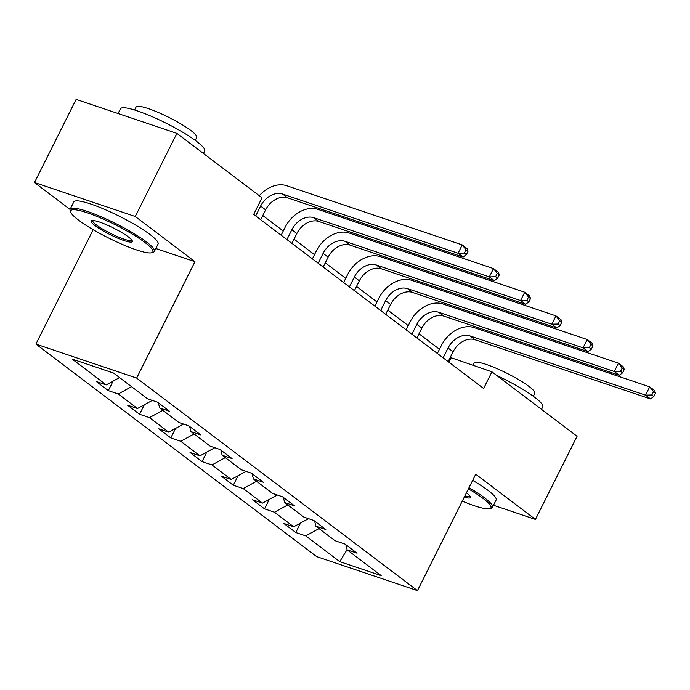 <?xml version="1.0" encoding="UTF-8"?>
<svg xmlns="http://www.w3.org/2000/svg" width="690" height="690" viewBox="0 0 690 690"><rect width="100%" height="100%" fill="white"/><g stroke="black" fill="none" stroke-linecap="round" stroke-linejoin="round"><path stroke-width="1.03" d="M35.897 344.086L316.701 556.632L417.459 590.623L136.663 378.077L35.897 344.086L93.185 229.692M155.845 248.495L194.951 261.683L135.266 216.505L34.5 182.522L70.061 209.441M34.5 182.522L76.133 99.377L176.89 133.368L135.266 216.505M345.837 544.686L347.122 549.835L357.058 553.182L345.043 544.091L335.099 540.736L315.873 526.185L325.818 529.532L313.795 520.441L303.859 517.086L284.634 502.536L294.57 505.882L282.555 496.791L272.61 493.436L253.385 478.886L263.33 482.232L251.307 473.142L241.371 469.786L222.146 455.236L232.082 458.583L220.067 449.492L210.122 446.137L190.897 431.586L200.833 434.933L188.819 425.842L178.883 422.487L159.649 407.937L169.593 411.283L157.579 402.192L147.634 398.837L113.591 373.066L72.191 359.102L106.243 384.873L96.298 381.518L108.321 390.618L113.074 381.13M347.122 549.835L381.165 575.607L339.773 561.643L305.722 535.871L295.786 532.516L300.538 523.029M108.321 390.618L118.257 393.973L137.483 408.523L127.547 405.168L139.561 414.267L149.506 417.623L168.731 432.173L158.786 428.818L170.81 437.917L180.746 441.272L199.971 455.823L190.035 452.468L202.049 461.567L211.994 464.922L231.219 479.472L221.283 476.117L233.298 485.217L243.234 488.572L262.467 503.122L252.523 499.767L264.537 508.866L274.482 512.221L293.707 526.772L283.771 523.417L295.786 532.516M176.89 133.368L262.019 197.797L253.687 214.426L483.612 388.461L491.944 371.832L450.251 357.42M314.597 521.036L315.873 526.185M293.707 526.772L308.508 518.656M274.482 512.221L287.79 504.925M283.349 497.386L284.634 502.536M262.467 503.122L277.268 495.006M243.234 488.572L256.542 481.275M252.1 473.737L253.385 478.886M231.219 479.472L246.02 471.356M211.994 464.922L225.302 457.625M220.86 450.096L222.146 455.236M199.971 455.823L214.78 447.707M180.746 441.272L194.054 433.976M189.612 426.446L190.897 431.586M168.731 432.173L183.531 424.057M149.506 417.623L162.805 410.326M158.372 402.796L159.649 407.937M137.483 408.523L152.292 400.407M118.257 393.973L131.566 386.676M106.243 384.873L119.551 377.577M493.497 505.261L535.431 519.406L577.064 436.27L491.944 371.832M535.431 519.406L475.746 474.228L417.459 590.623M194.951 261.683L136.663 378.077M439.478 349.269L419.011 333.77M408.23 325.62L387.763 310.12M376.99 301.97L356.523 286.471M345.742 278.32L325.275 262.821M314.502 254.67L294.035 239.18M283.254 231.021L262.787 215.53M339.773 561.643L347.07 549.637M305.722 535.871L319.03 528.575M448.992 362.259L451.096 358.058M139.561 414.267L144.314 404.78M170.81 437.917L175.562 428.43M202.049 461.567L206.802 452.079M233.298 485.217L238.05 475.729M264.537 508.866L269.29 499.379M260.691 219.722L265.624 209.872A18.846 14.042 127.1 0 1 287.566 197.832L463.085 257.034L458.074 253.247L462.24 244.933L286.721 185.731A28.264 21.071 -52.9 0 0 259.268 195.719M255.68 215.936L260.613 206.077A18.846 14.042 127.1 0 1 282.555 194.045L458.074 253.247L464.361 253.083L466.371 254.601L468.036 251.272L466.035 249.754L464.361 253.083M466.035 249.754L462.24 244.933L467.242 248.719L468.036 251.272M463.085 257.034L466.371 254.601M144.986 242.535A45.971 7.409 -153.4 0 0 97.281 216.574A45.971 7.409 -153.4 0 0 70.665 212.097A45.971 7.409 -153.4 0 0 78.539 220.119A45.971 7.409 -153.4 0 0 119.741 243.294A45.971 7.409 -153.4 0 0 151.774 252.713A45.971 7.409 -153.4 0 0 144.986 242.535M70.665 212.097L70.156 210.623A47.101 7.59 26.6 0 1 70.138 209.234A47.101 7.59 26.6 0 1 100.714 216.591A47.101 7.59 26.6 0 1 146.306 241.811A47.101 7.59 26.6 0 1 154.379 251.419A47.101 7.59 26.6 0 1 153.258 252.247L151.774 252.713M128.375 236.929A22.986 3.709 26.6 0 1 132.308 240.939A22.986 3.709 26.6 0 1 118.999 238.697A22.986 3.709 26.6 0 1 95.151 225.725A22.986 3.709 26.6 0 1 91.753 220.628A22.986 3.709 26.6 0 1 107.769 225.337A22.986 3.709 26.6 0 1 128.375 236.929M92.736 220.515A21.856 3.519 -153.4 0 0 92.719 220.541A21.856 3.519 -153.4 0 0 96.471 225A21.856 3.519 -153.4 0 0 117.619 236.705A21.856 3.519 -153.4 0 0 131.807 240.111A21.856 3.519 -153.4 0 0 131.816 240.086M118.068 113.531L120.431 108.804A47.101 7.59 26.6 0 1 151.007 116.162A47.101 7.59 26.6 0 1 196.598 141.381A47.101 7.59 26.6 0 1 204.671 150.989L203.438 153.456M134.584 110.003L136.059 107.062A33.913 5.468 26.6 0 1 158.07 112.358A33.913 5.468 26.6 0 1 190.897 130.513A33.913 5.468 26.6 0 1 196.71 137.431L195.236 140.372M70.138 209.234L73.804 201.92A47.101 7.59 26.6 0 1 104.38 209.277A47.101 7.59 26.6 0 1 149.963 234.496A47.101 7.59 26.6 0 1 158.045 244.105L154.379 251.419M462.274 501.13A45.971 7.409 -153.4 0 0 489.857 508.616A45.971 7.409 -153.4 0 0 483.069 498.43A45.971 7.409 -153.4 0 0 468.424 488.856M469.01 487.683A47.101 7.59 26.6 0 1 484.38 497.706A47.101 7.59 26.6 0 1 492.462 507.323A47.101 7.59 26.6 0 1 491.34 508.142L489.857 508.616M466.44 492.815A22.986 3.709 26.6 0 1 466.457 492.832A22.986 3.709 26.6 0 1 470.39 496.843A22.986 3.709 26.6 0 1 464.258 497.162M464.888 495.912A21.856 3.519 -153.4 0 0 469.881 496.015A21.856 3.519 -153.4 0 0 469.899 495.989M496.791 375.507A47.101 7.59 26.6 0 1 534.672 397.276A47.101 7.59 26.6 0 1 542.754 406.893L541.512 409.36M472.909 365.415L474.134 362.966A33.913 5.468 26.6 0 1 496.153 368.262A33.913 5.468 26.6 0 1 528.971 386.417A33.913 5.468 26.6 0 1 534.793 393.335L533.318 396.276M472.676 480.361A47.101 7.59 26.6 0 1 488.046 490.392A47.101 7.59 26.6 0 1 496.127 500L492.462 507.323M291.93 243.372L296.864 233.522A18.846 14.042 127.1 0 1 318.806 221.481L494.325 280.683L489.322 276.897L493.479 268.582L317.969 209.381A28.264 21.071 -52.9 0 0 285.048 227.433L281.149 235.212M286.928 239.585L291.861 229.727A18.846 14.042 127.1 0 1 313.803 217.695L489.322 276.897L495.61 276.733L497.611 278.251L499.275 274.922L497.274 273.404L495.61 276.733M497.274 273.404L493.479 268.582L498.491 272.369L499.275 274.922M494.325 280.683L497.611 278.251M323.179 267.021L328.112 257.172A18.846 14.042 127.1 0 1 350.054 245.131L525.573 304.333L520.562 300.547L524.728 292.232L349.209 233.03A28.264 21.071 -52.9 0 0 316.296 251.082L312.397 258.862M318.168 263.235L323.101 253.377A18.846 14.042 127.1 0 1 345.043 241.345L520.562 300.547L526.858 300.383L528.859 301.901L530.524 298.572L528.523 297.054L526.858 300.383M528.523 297.054L524.728 292.232L529.73 296.019L530.524 298.572M525.573 304.333L528.859 301.901M354.419 290.671L359.352 280.821A18.846 14.042 127.1 0 1 381.294 268.781L556.813 327.983L551.81 324.197L555.968 315.882L380.457 256.68A28.264 21.071 -52.9 0 0 347.536 274.732L343.646 282.512M349.416 286.885L354.349 277.026A18.846 14.042 127.1 0 1 376.291 264.995L551.81 324.197L558.098 324.033L560.099 325.551L561.764 322.221L559.763 320.703L558.098 324.033M559.763 320.703L555.968 315.882L560.979 319.668L561.764 322.221M556.813 327.983L560.099 325.551M385.667 314.321L390.6 304.471A18.846 14.042 127.1 0 1 412.542 292.431L588.061 351.633L583.05 347.846L587.216 339.532L411.697 280.33A28.264 21.071 -52.9 0 0 378.784 298.382L374.886 306.162M380.656 310.535L385.589 300.676A18.846 14.042 127.1 0 1 407.531 288.644L583.05 347.846L589.346 347.682L591.347 349.2L593.012 345.871L591.011 344.353L589.346 347.682M591.011 344.353L587.216 339.532L592.218 343.318L593.012 345.871M588.061 351.633L591.347 349.2M416.907 337.971L421.84 328.121A18.846 14.042 127.1 0 1 443.791 316.08L619.301 375.282L614.298 371.496L618.456 363.182L442.945 303.98A28.264 21.071 -52.9 0 0 410.033 322.032L406.134 329.811M411.904 334.184L416.838 324.326A18.846 14.042 127.1 0 1 438.78 312.294L614.298 371.496L620.586 371.332L622.587 372.85L624.252 369.521L622.251 368.003L620.586 371.332M622.251 368.003L618.456 363.182L623.467 366.968L624.252 369.521M619.301 375.282L622.587 372.85M448.155 361.62L453.089 351.771A18.846 14.042 127.1 0 1 475.031 339.73L650.549 398.932L645.538 395.146L649.704 386.831L474.185 327.629A28.264 21.071 -52.9 0 0 441.272 345.681L437.374 353.461M443.144 357.834L448.077 347.976A18.846 14.042 127.1 0 1 470.028 335.944L645.538 395.146L651.834 394.982L653.835 396.5L655.5 393.171L653.499 391.653L651.834 394.982M653.499 391.653L649.704 386.831L654.707 390.618L655.5 393.171M650.549 398.932L653.835 396.5M260.613 206.077L265.624 209.872M282.555 194.045L287.566 197.832M291.861 229.727L296.864 233.522M313.803 217.695L318.806 221.481M323.101 253.377L328.112 257.172M345.043 241.345L350.054 245.131M354.349 277.026L359.352 280.821M376.291 264.995L381.294 268.781M385.589 300.676L390.6 304.471M407.531 288.644L412.542 292.431M416.838 324.326L421.84 328.121M438.78 312.294L443.791 316.08M448.077 347.976L453.089 351.771M470.028 335.944L475.031 339.73"/></g></svg>

